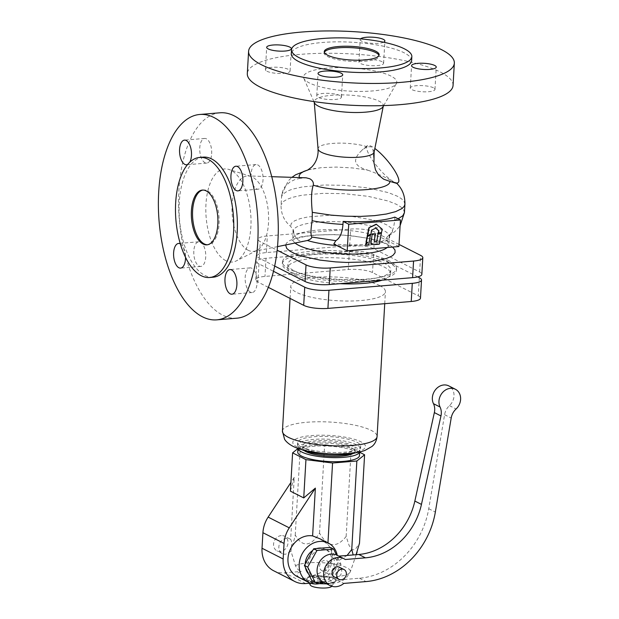 <?xml version="1.0" encoding="UTF-8"?>
<svg xmlns="http://www.w3.org/2000/svg" width="619" height="619" viewBox="0 0 619 619"><rect width="100%" height="100%" fill="white"/><g stroke="black" fill="none" stroke-linecap="round" stroke-linejoin="round"><path stroke-width="0.46" stroke-dasharray="3.1 2.32" d="M379.23 244.226L374.596 244.606M381.087 233.115L378.921 244.064M374.394 241.542L373.93 240.876L375.253 233.603M371.748 244.288L374.286 244.443M365.403 245.186L368.382 244.938L370.479 234.593M365.991 242.3L367.299 242.377M381.482 232.713L381.877 229.015L376.205 224.163M367.206 236.048L370.642 233.835L371.385 229.974L375.679 228.156M378.155 232.806L381.172 232.558M373.667 157.59L373.017 149.767L370.967 146.703L367.222 146.819L362.866 149.419L358.819 153.365L356.281 157.334L355.484 160.955L356.25 163.64L358.262 165.931L362.339 168.322L367.856 170.21L352.66 167.958L336.419 167.068L321.199 167.672L308.053 169.916M299.403 177.576L299.898 178.388L305.701 177.777M324.356 52.306A27.476 6.832 3.3 0 0 324.186 52.963A27.476 6.832 3.3 0 0 327.575 56.538A27.476 6.832 3.3 0 0 358.246 61.544A27.476 6.832 3.3 0 0 379.052 56.128A27.476 6.832 3.3 0 0 378.96 55.455M411.612 60.67A60.244 14.98 3.3 0 0 404.192 52.824A60.244 14.98 3.3 0 0 336.937 41.852A60.244 14.98 3.3 0 0 291.325 53.729M453.054 85.453A103.04 25.627 3.3 0 0 440.357 72.036A103.04 25.627 3.3 0 0 325.331 53.273A103.04 25.627 3.3 0 0 247.306 73.591M383.022 106.747A34.625 8.612 3.3 0 0 383.316 105.988A34.625 8.612 3.3 0 0 379.083 101.183A34.625 8.612 3.3 0 0 339.854 94.885A34.625 8.612 3.3 0 0 314.228 102.003A34.625 8.612 3.3 0 0 314.429 102.785M391.061 76.129A46.711 11.614 3.3 0 0 336.125 67.664A46.711 11.614 3.3 0 0 303.821 78.288A46.711 11.614 3.3 0 0 309.299 82.907A46.711 11.614 3.3 0 0 358.61 91.419A46.711 11.614 3.3 0 0 396.369 83.627A46.711 11.614 3.3 0 0 391.061 76.129M305.329 241.062L302.83 241.317L299.023 240.443C296.78 239.282 295.24 237.1 294.404 233.897L293.042 229.657L290.628 226.33C284.106 220.906 280.918 213.772 281.057 204.92L281.699 194.869L283.216 189.7L284.972 186.683L289.978 181.963L294.768 179.642L299.898 178.388M367.856 170.21C378.882 174.14 387.471 178.133 393.622 182.195L396.918 183.503M394.845 217.122L394.674 220.124C393.924 228.682 391.533 234.106 387.517 236.381L385.521 239.731A48.22 11.993 -176.7 0 1 333.827 244.018M389.475 260.97A57.126 14.206 3.3 0 0 325.702 250.563A57.126 14.206 3.3 0 0 282.45 261.829A57.126 14.206 3.3 0 0 289.483 269.265A57.126 14.206 3.3 0 0 353.256 279.672A57.126 14.206 3.3 0 0 396.508 268.406A57.126 14.206 3.3 0 0 389.475 260.97M389.359 262.959A57.126 14.206 3.3 0 0 325.586 252.552A57.126 14.206 3.3 0 0 282.334 263.818A57.126 14.206 3.3 0 0 289.375 271.254A57.126 14.206 3.3 0 0 353.139 281.66A57.126 14.206 3.3 0 0 396.4 270.395A57.126 14.206 3.3 0 0 389.359 262.959M225.819 260.661A46.711 22.346 85.3 0 1 205.872 206.189A46.711 22.346 85.3 0 1 228.937 169.459A46.711 22.346 85.3 0 1 231.026 170.318A46.711 22.346 85.3 0 1 250.85 215.807A46.711 22.346 85.3 0 1 236.512 260.808A46.711 22.346 85.3 0 1 225.819 260.661M248.196 250.277A37.852 18.106 85.3 0 1 231.993 208.727A37.852 18.106 85.3 0 1 248.18 175.928A37.852 18.106 85.3 0 1 250.726 176.376A37.852 18.106 85.3 0 1 252.42 177.073A37.852 18.106 85.3 0 1 268.484 213.926A37.852 18.106 85.3 0 1 256.862 250.401A37.852 18.106 85.3 0 1 254.424 251.26A37.852 18.106 85.3 0 1 248.196 250.277M236.945 318.181A103.04 49.296 85.3 0 1 222.678 315.133A103.04 49.296 85.3 0 1 178.582 204.827A103.04 49.296 85.3 0 1 219.907 112.797M213.207 277.204A60.244 28.822 85.3 0 1 204.866 275.424A60.244 28.822 85.3 0 1 179.084 210.932A60.244 28.822 85.3 0 1 203.249 157.125M202.955 190.056A27.476 13.146 85.3 0 1 203.55 189.979A27.476 13.146 85.3 0 1 207.357 190.791A27.476 13.146 85.3 0 1 219.111 220.209A27.476 13.146 85.3 0 1 208.092 244.745A27.476 13.146 85.3 0 1 207.489 244.768M398.907 246.532L385.521 239.731M266.913 71.239A12.365 3.072 3.3 0 0 280.717 73.491A12.365 3.072 3.3 0 0 290.079 71.053A12.365 3.072 3.3 0 0 288.555 69.444A12.365 3.072 3.3 0 0 274.759 67.192A12.365 3.072 3.3 0 0 265.396 69.63A12.365 3.072 3.3 0 0 266.913 71.239M339.924 95.55A12.365 3.072 3.3 0 0 326.12 93.299A12.365 3.072 3.3 0 0 316.758 95.736A12.365 3.072 3.3 0 0 318.282 97.345A12.365 3.072 3.3 0 0 332.086 99.605A12.365 3.072 3.3 0 0 341.448 97.16A12.365 3.072 3.3 0 0 339.924 95.55M433.447 87.797A12.365 3.072 3.3 0 0 419.643 85.546A12.365 3.072 3.3 0 0 410.281 87.983A12.365 3.072 3.3 0 0 411.805 89.593A12.365 3.072 3.3 0 0 425.609 91.844A12.365 3.072 3.3 0 0 434.971 89.407A12.365 3.072 3.3 0 0 433.447 87.797M383.625 42.224A12.365 3.072 -176.7 0 1 372.831 43.361A12.365 3.072 -176.7 0 1 361.72 41.164A12.365 3.072 -176.7 0 1 360.196 39.554A12.365 3.072 -176.7 0 1 360.591 38.85M382.078 61.691A12.365 3.072 3.3 0 0 368.274 59.439A12.365 3.072 3.3 0 0 358.912 61.877A12.365 3.072 3.3 0 0 360.436 63.486A12.365 3.072 3.3 0 0 374.24 65.738A12.365 3.072 3.3 0 0 383.602 63.3A12.365 3.072 3.3 0 0 382.078 61.691M193.817 251.082A12.365 5.919 -94.7 0 0 200.788 266.425A12.365 5.919 -94.7 0 0 205.709 257.125A12.365 5.919 -94.7 0 0 198.738 241.781A12.365 5.919 -94.7 0 0 193.817 251.082M211.667 153.791A12.365 5.919 -94.7 0 0 204.696 138.447A12.365 5.919 -94.7 0 0 199.775 147.748A12.365 5.919 -94.7 0 0 206.746 163.091A12.365 5.919 -94.7 0 0 211.667 153.791M251.144 173.854A12.365 5.919 -94.7 0 0 258.108 189.197A12.365 5.919 -94.7 0 0 263.029 179.897A12.365 5.919 -94.7 0 0 256.065 164.553A12.365 5.919 -94.7 0 0 251.144 173.854M257.071 283.231A12.365 5.919 -94.7 0 0 250.107 267.888A12.365 5.919 -94.7 0 0 245.186 277.188A12.365 5.919 -94.7 0 0 252.15 292.532A12.365 5.919 -94.7 0 0 257.071 283.231M398.241 182.45A24.04 5.788 49.8 0 1 393.994 181.878A24.04 5.788 49.8 0 1 374.441 162.99A24.04 5.788 49.8 0 1 367.175 145.744A24.04 5.788 49.8 0 1 371.423 146.316A24.04 5.788 49.8 0 1 374.851 148.475M294.28 270.851A51.524 12.813 3.3 0 0 351.793 280.237A51.524 12.813 3.3 0 0 390.798 270.077A51.524 12.813 3.3 0 0 384.453 263.369A51.524 12.813 3.3 0 0 326.94 253.983A51.524 12.813 3.3 0 0 287.928 264.143A51.524 12.813 3.3 0 0 294.28 270.851M189.801 162.147A12.365 5.919 85.3 0 1 187.619 164.461M180.346 243.871A12.365 5.919 85.3 0 1 185.545 257.342M399.031 244.42L374.843 232.125A17.858 4.441 3.3 0 0 350.633 229.061L267.307 235.971A17.858 4.441 3.3 0 0 258.061 239.305A17.858 4.441 3.3 0 0 260.266 241.634L277.165 250.223M274.689 266.054L259.307 258.239A17.858 4.441 -176.7 0 1 257.109 255.91A17.858 4.441 -176.7 0 1 266.356 252.575L349.673 245.666A17.858 4.441 -176.7 0 1 373.884 248.737L419.651 271.996A17.858 4.441 -176.7 0 1 421.849 274.318M339.978 283.68A51.524 12.813 -176.7 0 1 294.064 274.542A51.524 12.813 -176.7 0 1 287.719 267.834A51.524 12.813 -176.7 0 1 326.724 257.674A51.524 12.813 -176.7 0 1 384.237 267.06A51.524 12.813 -176.7 0 1 390.589 273.768A51.524 12.813 -176.7 0 1 382.116 280.183M417.74 276.879L373.559 254.417A17.858 4.441 3.3 0 0 349.34 251.353L266.023 258.262A17.858 4.441 3.3 0 0 256.777 261.597A17.858 4.441 3.3 0 0 258.982 263.926L273.497 271.3M268.344 287.363L257.937 282.071A17.858 4.441 -176.7 0 1 255.732 279.749A17.858 4.441 -176.7 0 1 264.978 276.414L348.296 269.505A17.858 4.441 -176.7 0 1 372.514 272.569L418.274 295.828A17.858 4.441 -176.7 0 1 420.479 298.149M379.586 285.506A47.4 11.784 -176.7 0 1 385.428 291.681A47.4 11.784 -176.7 0 1 349.534 301.027A47.4 11.784 -176.7 0 1 296.625 292.392A47.4 11.784 -176.7 0 1 290.783 286.218A47.4 11.784 -176.7 0 1 326.67 276.879A47.4 11.784 -176.7 0 1 379.586 285.506M356.792 442.175A31.6 7.861 -176.7 0 1 360.684 446.291A31.6 7.861 -176.7 0 1 336.759 452.52A31.6 7.861 -176.7 0 1 301.484 446.763A31.6 7.861 -176.7 0 1 297.592 442.647A31.6 7.861 -176.7 0 1 321.516 436.418A31.6 7.861 -176.7 0 1 356.792 442.175M301.855 449.673A31.6 7.861 -176.7 0 1 301.329 449.417A31.6 7.861 -176.7 0 1 297.437 445.309A31.6 7.861 -176.7 0 1 321.362 439.072A31.6 7.861 -176.7 0 1 356.637 444.829A31.6 7.861 -176.7 0 1 360.529 448.945A31.6 7.861 -176.7 0 1 355.646 452.775M306.142 449.023A26.106 6.492 3.3 0 0 335.281 453.773A26.106 6.492 3.3 0 0 355.043 448.628A26.106 6.492 3.3 0 0 351.832 445.231A26.106 6.492 3.3 0 0 322.692 440.473A26.106 6.492 3.3 0 0 302.923 445.626A26.106 6.492 3.3 0 0 306.142 449.023M304.409 450.733A26.106 6.492 -176.7 0 1 302.768 448.28A26.106 6.492 -176.7 0 1 322.538 443.134A26.106 6.492 -176.7 0 1 351.677 447.885A26.106 6.492 -176.7 0 1 354.896 451.282A26.106 6.492 -176.7 0 1 352.985 453.534M297.994 448.442A30.911 7.691 -176.7 0 1 297.971 448.001A30.911 7.691 -176.7 0 1 321.377 441.904A30.911 7.691 -176.7 0 1 355.886 447.537A30.911 7.691 -176.7 0 1 359.693 451.561A30.911 7.691 -176.7 0 1 359.616 451.994M297.739 452.04A30.911 7.691 -176.7 0 1 321.145 445.943A30.911 7.691 -176.7 0 1 355.654 451.576A30.911 7.691 -176.7 0 1 359.461 455.599M359.654 452.265L351.252 448.001L324.635 444.628L300.347 446.639L297.94 448.574M297.244 576.583A21.982 18.516 116.9 0 0 305.979 578.247L315.945 574.471L316.626 576.49C317.818 579.345 319.744 581.241 322.406 582.169A24.621 6.12 -176.7 0 1 300.006 577.782A24.621 6.12 -176.7 0 1 297.816 576.304A24.621 6.12 -176.7 0 1 301.275 571.43C298.613 570.501 296.687 568.606 295.487 565.743L291.007 551.266L291.34 547.374C292.431 545.857 293.731 541.772 295.24 535.11C302.59 547.521 310.684 546.848 319.536 533.091C327.652 547.304 336.527 548.426 346.153 536.464L349.162 545.602L352.257 549.618L353.898 549.842L355.631 548.891L359.492 543.25M316.866 548.519A15.111 12.728 116.9 0 0 312.727 550.461M305.19 564.01A15.111 12.728 116.9 0 0 305.43 567.522M308.486 573.813A15.111 12.728 116.9 0 0 311.581 576.165A15.111 12.728 116.9 0 0 317.586 577.31A15.111 12.728 116.9 0 0 331.072 565.101A15.111 12.728 116.9 0 0 325.277 549.223A15.111 12.728 116.9 0 0 321.648 548.125M323.567 582.255A21.982 18.516 116.9 0 0 337.262 555.313M320.224 578.649A15.111 12.728 -63.1 0 1 314.22 577.512A15.111 12.728 -63.1 0 1 308.424 561.634A15.111 12.728 -63.1 0 1 321.911 549.424A15.111 12.728 -63.1 0 1 327.915 550.562A15.111 12.728 -63.1 0 1 333.718 566.439A15.111 12.728 -63.1 0 1 320.224 578.649M311.821 580.668L328.48 579.291L337.726 562.656L330.322 547.405M322.615 581.728L331.784 580.962L341.03 564.335L336.465 554.941M341.03 564.335L337.726 562.656M331.784 580.962L328.48 579.291M324.062 571.028A5.494 4.627 116.9 0 0 328.968 566.586A5.494 4.627 116.9 0 0 326.863 560.814A5.494 4.627 116.9 0 0 324.681 560.404A5.494 4.627 116.9 0 0 319.775 564.838A5.494 4.627 116.9 0 0 321.88 570.617A5.494 4.627 116.9 0 0 324.062 571.028M330.623 563.422A5.494 4.627 -63.1 0 1 332.805 563.839A5.494 4.627 -63.1 0 1 334.918 569.612A5.494 4.627 -63.1 0 1 330.012 574.053A5.494 4.627 -63.1 0 1 327.822 573.635A5.494 4.627 -63.1 0 1 325.718 567.863A5.494 4.627 -63.1 0 1 330.623 563.422M323.466 582.208A15.111 12.728 116.9 0 0 337.231 580.065L359.422 578.223A75.564 63.641 116.9 0 0 428.735 508.717L444.589 414.691A13.742 11.568 -63.1 0 1 449.448 405.646A12.365 10.415 116.9 0 0 448.783 385.892M338.864 556.125L338.608 556.148A15.111 12.728 116.9 0 0 337.162 555.266M334.43 576.993A5.494 4.627 116.9 0 0 336.612 577.403A5.494 4.627 116.9 0 0 341.518 572.97A5.494 4.627 116.9 0 0 339.413 567.19M338.608 556.148L345.216 559.506M337.231 580.065L343.831 583.415M346.153 536.464L351.252 448.001M319.536 533.091L324.635 444.628M295.24 535.11L300.347 446.639M291.34 547.374C291.928 543.474 291.696 540.828 290.659 539.428L294.234 477.381L290.396 491.138M281.243 535.59A8.24 6.941 116.9 0 0 273.884 542.252A8.24 6.941 116.9 0 0 277.049 550.91A8.24 6.941 116.9 0 0 280.322 551.529A8.24 6.941 116.9 0 0 287.68 544.875A8.24 6.941 116.9 0 0 284.523 536.209A8.24 6.941 116.9 0 0 281.243 535.59M291.007 551.266L285.607 554.214A8.24 6.941 -63.1 0 1 282.334 553.595A8.24 6.941 -63.1 0 1 279.169 544.937A8.24 6.941 -63.1 0 1 286.527 538.275A8.24 6.941 -63.1 0 1 289.8 538.894A8.24 6.941 -63.1 0 1 290.659 539.428M319.721 538.692L327.869 544.403A21.982 18.516 -63.1 0 1 332.016 557.286C330.237 565.851 324.874 571.585 315.945 574.471M347.104 555.444L339.328 560.203L332.016 557.286M327.869 544.403L327.954 542.878M294.234 477.381L290.891 482.472M273.621 570.741A27.476 23.143 116.9 0 0 284.539 572.815L301.275 571.43M333.803 578.548A14.237 3.536 -176.7 0 1 335.374 580.916A14.237 3.536 -176.7 0 1 323.745 583.206A14.237 3.536 -176.7 0 1 308.889 580.614A14.237 3.536 -176.7 0 1 307.264 579.291A14.237 3.536 -176.7 0 1 316.897 575.972A14.237 3.536 -176.7 0 1 333.803 578.548M310.305 585.079A10.825 2.693 -176.7 0 1 317.632 582.549A10.825 2.693 -176.7 0 1 330.492 584.506A10.825 2.693 -176.7 0 1 331.683 586.309M310.521 583.152L322.406 582.169M356.064 554.701L353.17 554.941M367.222 146.819A28.095 6.987 3.3 0 0 335.97 143.213A28.095 6.987 3.3 0 0 318.05 148.908M374.124 152.142A28.095 6.987 3.3 0 0 373.017 149.767M404.919 204.239L403.952 201.245L401.391 198.691L397.297 196.192L388.539 192.687L368.32 187.975L344.025 185.329L324.294 184.996L302.637 186.876L292.609 189.12L287.556 191L282.751 194.281L281.521 196.695M394.674 220.124L398.118 218.786M404.439 212.557L403.511 209.617L400.795 206.924L396.369 204.278L388.036 200.989L368.096 196.331L344.133 193.677L323.265 193.329L301.956 195.225L292.493 197.322L287.1 199.31L283.34 201.57L281.057 204.92M336.798 245.534A48.089 11.962 3.3 0 0 389.289 236.62A48.089 11.962 3.3 0 0 383.362 230.361A48.089 11.962 3.3 0 0 329.687 221.602A48.089 11.962 3.3 0 0 293.274 231.08A48.089 11.962 3.3 0 0 294.404 233.897M387.154 247.507A48.089 11.962 3.3 0 0 388.825 244.637A48.089 11.962 3.3 0 0 382.906 238.377A48.089 11.962 3.3 0 0 329.223 229.618A48.089 11.962 3.3 0 0 292.81 239.096A48.089 11.962 3.3 0 0 295.162 243.097M392.57 247.058L388.531 244.52L382.449 241.975L370.402 238.663L350.524 235.599L334.438 234.578L314.019 235.081L301.198 236.822L294.466 238.547L289.506 240.659L286.504 243.074L285.607 245.016M387.517 236.381L391.378 233.85L392.663 231.034L391.285 228.078L387.332 225.138L381.01 222.36L372.63 219.892L351.569 216.371L328.457 215.311L308.045 216.913L300.2 218.631L294.512 220.859L291.263 223.467L290.628 226.33M259.307 258.239L260.266 241.634M266.356 252.575L267.307 235.971M349.673 245.666L350.633 229.061M373.884 248.737L374.843 232.125M419.651 271.996L420.611 255.384M266.023 258.262L264.978 276.414M258.982 263.926L257.937 282.071M419.326 277.683L418.274 295.828M349.34 251.353L348.296 269.505M373.559 254.417L372.514 272.569M282.426 431.11A47.4 11.784 -176.7 0 1 318.321 421.763A47.4 11.784 -176.7 0 1 371.23 430.398A47.4 11.784 -176.7 0 1 377.072 436.565M297.275 447.111A36.405 9.053 -176.7 0 1 311.636 435.575A36.405 9.053 -176.7 0 1 361.001 441.827A36.405 9.053 -176.7 0 1 346.64 453.363A36.405 9.053 -176.7 0 1 297.275 447.111M449.448 405.646L456.056 409.004M444.589 414.691L451.189 418.049M359.422 578.223L366.022 581.581M428.735 508.717L435.343 512.075M295.487 565.743A28.489 7.088 -176.7 0 1 320.162 562.625A28.489 7.088 -176.7 0 1 346.841 567.731A28.489 7.088 -176.7 0 1 350.253 571.933A28.489 7.088 -176.7 0 1 316.626 576.49M334.678 578.479A15.235 3.791 -176.7 0 1 328.674 583.299A15.235 3.791 -176.7 0 1 308.014 580.684A15.235 3.791 -176.7 0 1 314.026 575.856A15.235 3.791 -176.7 0 1 334.678 578.479M305.67 583.555L284.539 572.815M307.643 170.124L311.109 169.165M324.263 51.632L324.186 52.963M313.903 101.578L303.821 78.288M281.699 194.869L288.175 180.926L291.936 177.336M308.285 169.784L315.543 168.36M293.042 229.657L292.81 239.096L292.269 240.698C291.054 240.946 298.706 235.7 321.71 234.88C346.145 233.44 378.449 239.259 385.799 244.002L389.181 246.285L388.825 244.637L389.831 235.019L388.453 235.924L393.282 232.883L396.918 229.649L400.114 225.618M282.45 261.829L282.334 263.818M250.726 176.376L228.937 169.459M208.092 244.745L206.893 244.845M271.718 176.686L248.18 175.928M290.079 71.053L291.371 48.739M316.758 95.736L318.05 73.421M410.281 87.983L411.565 65.66M358.912 61.877L360.196 39.554M200.788 266.425L180.586 268.104M204.696 138.447L184.501 140.118M258.108 189.197L237.913 190.876M250.107 267.888L229.912 269.567M314.259 102.398L314.228 102.003M367.175 145.744L362.13 150.015M258.061 239.305L257.109 255.91M287.719 267.834L287.928 264.143M255.732 279.749L256.777 261.597M290.079 298.412L290.783 286.218M297.437 445.309L297.592 442.647M354.896 451.282L355.043 448.628M297.948 448.419L297.971 448.001M314.22 577.512L311.581 576.165M332.805 563.839L326.863 560.814M282.334 553.595L277.049 550.91M356.227 554.686L350.253 571.933L346.029 578.254L342.145 580.885L337.324 582.634L326.801 583.903M319.242 583.663L312.796 582.827L302.559 579.647L297.816 576.304M331.73 586.239L335.374 580.916M203.55 189.979L202.351 190.079M252.15 292.532L231.955 294.211M327.822 573.635L321.88 570.617M390.589 273.768L390.798 270.077M206.746 163.091L186.543 164.762M383.687 105.601L396.369 83.627M341.448 97.16L342.733 74.845M384.732 303.689L385.428 291.681M198.738 241.781L178.543 243.453M256.065 164.553L235.87 166.225M396.508 268.406L396.4 270.395M302.768 448.28L302.923 445.626M360.529 448.945L360.684 446.291M383.238 106.375L383.316 105.988M383.602 63.3L384.886 40.978M277.521 246.633L254.424 251.26M327.915 550.562L325.277 549.223M309.345 583.253L307.264 579.291M256.862 250.401L236.512 260.808M265.396 69.63L266.681 47.315M289.8 538.894L284.523 536.209M379.13 54.797L379.052 56.128M359.67 451.978L359.693 451.561M434.971 89.407L436.256 67.084"/><path stroke-width="0.93" d="M379.23 244.226L373.319 244.66L371.4 243.979L371.044 242.215L372.259 233.85L375.563 233.758L374.24 240.783L374.356 241.495L375.176 241.727L376.778 241.603L378.07 233.363L381.397 233.27L379.23 244.226M376.778 241.603L378.07 233.363M378.379 233.525L381.397 233.27M375.632 241.696L376.468 241.441M375.323 241.542L374.394 241.542M372.568 234.005L375.563 233.758M371.323 240.304L372.259 233.85M371.013 240.149L370.735 242.044L371.091 243.816L371.748 244.288M366.007 243.932L365.713 245.341L368.692 245.093L370.479 234.593L367.098 236.783L365.991 242.3L367.841 242.331L366.007 243.932L365.713 245.341M370.789 234.748L367.098 236.783M367.407 236.938L366.301 242.462M367.299 242.377L365.697 243.778M381.482 232.713L382.186 229.177L376.205 224.163L368.847 227.807L367.206 236.048L370.951 233.997L371.694 230.136L375.764 228.117L378.898 230.802L378.155 232.806L381.482 232.713M376.514 224.318L368.847 227.807M369.156 227.962L367.516 236.21M375.679 228.156L378.588 230.647M378.898 230.802L378.464 232.961M271.718 176.686L306.142 177.8L309.709 178.736C312.556 180.284 313.756 182.443 313.291 185.197C339.367 193.438 390.891 190.869 389.846 181.382L383.594 179.154L378.519 175.045L375.462 169.799L373.946 162.642L374.124 152.142L383.238 106.375M308.053 169.916L303.728 171.448L300.385 173.56L299.085 175.912L299.403 177.576M375.741 51.222A27.476 6.832 3.3 0 0 345.069 46.216A27.476 6.832 3.3 0 0 324.263 51.632A27.476 6.832 3.3 0 0 327.652 55.207A27.476 6.832 3.3 0 0 358.324 60.213A27.476 6.832 3.3 0 0 379.13 54.797A27.476 6.832 3.3 0 0 375.741 51.222M298.977 57.59A60.244 14.98 3.3 0 0 366.231 68.562A60.244 14.98 3.3 0 0 411.844 56.685A60.244 14.98 3.3 0 0 404.424 48.839A60.244 14.98 3.3 0 0 337.169 37.867A60.244 14.98 3.3 0 0 291.549 49.744A60.244 14.98 3.3 0 0 298.977 57.59M343.143 221.409A61.823 15.374 3.3 0 0 394.845 217.122L400.439 219.962L348.737 224.248L343.143 221.409L342.972 224.411C342.222 232.968 339.839 238.392 335.815 240.667L333.827 244.018L347.205 250.819L398.907 246.532L400.439 219.962M378.96 55.455A27.476 6.832 3.3 0 0 375.671 52.545A27.476 6.832 3.3 0 0 346.3 47.539A27.476 6.832 3.3 0 0 324.356 52.306M291.549 49.744L291.325 53.729A60.244 14.98 3.3 0 0 298.745 61.575A60.244 14.98 3.3 0 0 365.999 72.547A60.244 14.98 3.3 0 0 411.612 60.67L411.844 56.685M248.598 51.269L247.306 73.591A103.04 25.627 3.3 0 0 260.003 87A103.04 25.627 3.3 0 0 375.037 105.772A103.04 25.627 3.3 0 0 453.054 85.453L454.338 63.13A103.04 25.627 3.3 0 0 441.641 49.721A103.04 25.627 3.3 0 0 326.615 30.95A103.04 25.627 3.3 0 0 248.598 51.269A103.04 25.627 3.3 0 0 261.295 64.678A103.04 25.627 3.3 0 0 376.321 83.449A103.04 25.627 3.3 0 0 454.338 63.13M313.903 101.578L314.429 102.785A34.625 8.612 3.3 0 0 318.491 106.213A34.625 8.612 3.3 0 0 355.035 112.519A34.625 8.612 3.3 0 0 383.022 106.747L383.687 105.601M313.291 185.197C311.334 190.737 311.009 199.782 312.316 212.348L312.138 220.72C310.784 228.999 310.63 234.439 311.682 237.031C312.077 238.006 310.645 239.166 307.388 240.505L277.521 246.633M202.483 316.804A103.04 49.296 85.3 0 1 158.387 206.506A103.04 49.296 85.3 0 1 199.713 114.476A103.04 49.296 85.3 0 1 213.973 117.525A103.04 49.296 85.3 0 1 258.069 227.823A103.04 49.296 85.3 0 1 216.743 319.853A103.04 49.296 85.3 0 1 202.483 316.804M199.713 114.476L219.907 112.797A103.04 49.296 85.3 0 1 234.168 115.846A103.04 49.296 85.3 0 1 278.271 226.152A103.04 49.296 85.3 0 1 236.945 318.181L216.743 319.853M201.26 275.718A60.244 28.822 85.3 0 1 175.479 211.234A60.244 28.822 85.3 0 1 199.643 157.427A60.244 28.822 85.3 0 1 207.976 159.207A60.244 28.822 85.3 0 1 233.758 223.699A60.244 28.822 85.3 0 1 209.601 277.505A60.244 28.822 85.3 0 1 201.26 275.718M199.643 157.427L203.249 157.125A60.244 28.822 85.3 0 1 211.582 158.905A60.244 28.822 85.3 0 1 237.371 223.397A60.244 28.822 85.3 0 1 213.207 277.204L209.601 277.505M207.489 244.768A27.476 13.146 85.3 0 1 204.293 243.932A27.476 13.146 85.3 0 1 192.54 215.149A27.476 13.146 85.3 0 1 202.955 190.056M206.15 190.892A27.476 13.146 85.3 0 1 217.911 220.31A27.476 13.146 85.3 0 1 206.893 244.845A27.476 13.146 85.3 0 1 203.086 244.033A27.476 13.146 85.3 0 1 191.325 214.623A27.476 13.146 85.3 0 1 202.351 190.079A27.476 13.146 85.3 0 1 206.15 190.892M289.847 47.129A12.365 3.072 -176.7 0 1 291.371 48.739A12.365 3.072 -176.7 0 1 282.009 51.176A12.365 3.072 -176.7 0 1 268.205 48.924A12.365 3.072 -176.7 0 1 266.681 47.315A12.365 3.072 -176.7 0 1 276.043 44.878A12.365 3.072 -176.7 0 1 289.847 47.129M319.566 75.031A12.365 3.072 -176.7 0 1 318.05 73.421A12.365 3.072 -176.7 0 1 327.412 70.984A12.365 3.072 -176.7 0 1 341.216 73.235A12.365 3.072 -176.7 0 1 342.733 74.845A12.365 3.072 -176.7 0 1 333.37 77.282A12.365 3.072 -176.7 0 1 319.566 75.031M413.09 67.27A12.365 3.072 -176.7 0 1 411.565 65.66A12.365 3.072 -176.7 0 1 420.928 63.223A12.365 3.072 -176.7 0 1 434.731 65.475A12.365 3.072 -176.7 0 1 436.256 67.084A12.365 3.072 -176.7 0 1 426.893 69.529A12.365 3.072 -176.7 0 1 413.09 67.27M360.591 38.85A12.365 3.072 -176.7 0 1 370.998 37.125A12.365 3.072 -176.7 0 1 383.362 39.368A12.365 3.072 -176.7 0 1 384.886 40.978A12.365 3.072 -176.7 0 1 383.625 42.224M185.545 257.342A12.365 5.919 85.3 0 1 185.507 258.796A12.365 5.919 85.3 0 1 180.586 268.104A12.365 5.919 85.3 0 1 173.622 252.761A12.365 5.919 85.3 0 1 178.543 243.453A12.365 5.919 85.3 0 1 180.346 243.871M187.619 164.461A12.365 5.919 85.3 0 1 186.543 164.762A12.365 5.919 85.3 0 1 179.58 149.419A12.365 5.919 85.3 0 1 184.501 140.118A12.365 5.919 85.3 0 1 191.464 155.462A12.365 5.919 85.3 0 1 189.801 162.147M242.834 181.568A12.365 5.919 85.3 0 1 237.913 190.876A12.365 5.919 85.3 0 1 230.949 175.533A12.365 5.919 85.3 0 1 235.87 166.225A12.365 5.919 85.3 0 1 242.834 181.568M224.983 278.867A12.365 5.919 85.3 0 1 229.912 269.567A12.365 5.919 85.3 0 1 236.876 284.91A12.365 5.919 85.3 0 1 231.955 294.211A12.365 5.919 85.3 0 1 224.983 278.867M374.851 148.475A24.04 5.788 49.8 0 1 392.74 167.664A24.04 5.788 49.8 0 1 398.241 182.45L396.957 183.541M277.165 250.223L306.026 264.893A17.858 4.441 3.3 0 0 330.244 267.957L413.562 261.048A17.858 4.441 3.3 0 0 422.808 257.713A17.858 4.441 3.3 0 0 420.611 255.384L399.031 244.42M348.737 224.248L347.205 250.819M422.808 257.713L421.849 274.318A17.858 4.441 -176.7 0 1 412.602 277.652L329.285 284.562A17.858 4.441 -176.7 0 1 305.074 281.498L274.689 266.054M273.497 271.3L304.741 287.185A17.858 4.441 3.3 0 0 328.96 290.249L412.277 283.34A17.858 4.441 3.3 0 0 421.524 280.005A17.858 4.441 3.3 0 0 419.326 277.683L417.74 276.879M382.116 280.183A51.524 12.813 -176.7 0 1 339.978 283.68M421.524 280.005L420.479 298.149A17.858 4.441 -176.7 0 1 411.233 301.492L327.915 308.401A17.858 4.441 -176.7 0 1 303.697 305.329L268.344 287.363M355.646 452.775A31.6 7.861 -176.7 0 1 301.855 449.673M352.985 453.534A26.106 6.492 -176.7 0 1 330.353 456.358A26.106 6.492 -176.7 0 1 305.987 451.677A26.106 6.492 -176.7 0 1 304.409 450.733M359.616 451.994A30.911 7.691 -176.7 0 1 335.436 457.658A30.911 7.691 -176.7 0 1 301.778 452.025A30.911 7.691 -176.7 0 1 297.994 448.442M359.67 451.978L359.461 455.599A30.911 7.691 -176.7 0 1 336.055 461.697A30.911 7.691 -176.7 0 1 301.546 456.064A30.911 7.691 -176.7 0 1 297.739 452.04L297.948 448.419M297.94 448.574L292.601 452.86L305.948 459.646L332.558 463.012L356.853 461L364.599 454.779L359.654 452.265M337.262 555.313A21.982 18.516 116.9 0 0 328.387 543.095A21.982 18.516 116.9 0 0 319.652 541.439A21.982 18.516 116.9 0 0 300.029 559.197A21.982 18.516 116.9 0 0 308.471 582.293A21.982 18.516 116.9 0 0 317.199 583.949A21.982 18.516 116.9 0 0 323.567 582.255M292.601 452.86L290.396 491.138L303.736 497.924L315.365 488.12L312.61 535.899A21.982 18.516 116.9 0 0 308.424 535.729A21.982 18.516 116.9 0 0 288.802 553.494A21.982 18.516 116.9 0 0 297.244 576.583L308.471 582.293M321.648 548.125A15.111 12.728 116.9 0 0 319.272 548.078A15.111 12.728 116.9 0 0 316.866 548.519M312.727 550.461A15.111 12.728 116.9 0 0 305.19 564.01M305.43 567.522A15.111 12.728 116.9 0 0 308.486 573.813M336.465 554.941L333.618 549.084L330.322 547.405L313.663 548.782L304.409 565.418L311.821 580.668L315.125 582.347L322.615 581.728M333.618 549.084L316.959 550.461L307.713 567.097L304.409 565.418M316.959 550.461L313.663 548.782M307.713 567.097L315.125 582.347M455.383 389.25A12.365 10.415 -63.1 0 1 456.056 409.004A13.742 11.568 116.9 0 0 451.189 418.049L435.343 512.075A75.564 63.641 -63.1 0 1 366.022 581.581L343.831 583.415A15.111 12.728 -63.1 0 1 330.074 585.566A15.111 12.728 -63.1 0 1 325.571 566.323A15.111 12.728 -63.1 0 1 343.769 558.617A15.111 12.728 -63.1 0 1 345.216 559.506L365.403 557.827A61.823 52.066 116.9 0 0 421.454 504.408L440.96 415.953A13.742 11.568 116.9 0 0 440.063 407.031A12.365 10.415 -63.1 0 1 442.438 392.655A12.365 10.415 -63.1 0 1 455.383 389.25L448.783 385.892A12.365 10.415 116.9 0 0 435.838 389.297A12.365 10.415 116.9 0 0 433.462 403.673A13.742 11.568 -63.1 0 1 434.352 412.594L414.846 501.057A61.823 52.066 -63.1 0 1 358.803 554.469L338.864 556.125M343.769 558.617L337.162 555.266A15.111 12.728 116.9 0 0 318.971 562.965A15.111 12.728 116.9 0 0 323.466 582.208L330.074 585.566M344.032 569.542L339.413 567.19A5.494 4.627 116.9 0 0 337.223 566.78A5.494 4.627 116.9 0 0 332.318 571.221A5.494 4.627 116.9 0 0 334.43 576.993L339.05 579.338A5.494 4.627 116.9 0 0 341.239 579.755A5.494 4.627 116.9 0 0 346.145 575.314A5.494 4.627 116.9 0 0 344.032 569.542A5.494 4.627 116.9 0 0 341.85 569.124A5.494 4.627 116.9 0 0 336.945 573.565A5.494 4.627 116.9 0 0 339.05 579.338M364.599 454.779L359.492 543.25L356.064 554.701M353.17 554.941L351.754 549.471L347.104 555.444M351.754 549.471L356.853 461M327.954 542.878L332.558 463.012M312.61 535.899L319.721 538.692L328.387 543.095M303.736 497.924L305.948 459.646M290.891 482.472L268.143 517.105A27.476 23.143 116.9 0 0 262.92 532.704L262.023 548.241A27.476 23.143 116.9 0 0 273.621 570.741L294.752 581.481A27.476 23.143 116.9 0 0 305.67 583.555L310.521 583.152M315.365 488.12L289.274 527.845A27.476 23.143 116.9 0 0 284.051 543.443L283.154 558.98A27.476 23.143 116.9 0 0 294.752 581.481M331.73 586.239L331.683 586.309A10.825 2.693 -176.7 0 1 322.839 588.05A10.825 2.693 -176.7 0 1 311.543 586.077A10.825 2.693 -176.7 0 1 310.305 585.079L309.345 583.253M396.918 183.503L396.903 183.487C402.389 188.981 405.058 195.898 404.919 204.239L404.439 212.557L400.114 225.618M393.622 182.195C399.031 184.005 397.769 183.742 389.846 181.382M307.643 170.124L311.744 167.022L313.562 164.886C316.208 161.366 317.717 157.141 318.096 152.228L318.05 148.908A28.095 6.987 3.3 0 0 321.509 152.32A28.095 6.987 3.3 0 0 352.404 157.443A28.095 6.987 3.3 0 0 374.124 152.142M312.316 212.348L330.972 215.118L345.92 216.217L360.707 216.395L374.456 215.652L386.372 214.019L395.734 211.605L401.994 208.549L404.261 206.243L404.919 204.239M312.138 220.72A61.823 15.374 3.3 0 0 342.972 224.411M398.118 218.786L402.861 215.714L404.439 212.557M295.162 243.097A48.089 11.962 3.3 0 0 298.737 245.356A48.089 11.962 3.3 0 0 346.501 254.069A48.089 11.962 3.3 0 0 387.154 247.507M285.607 245.016L286.744 248.428L289.986 251.159L295.162 253.798L302.08 256.227L320.015 260.112L335.684 261.891L346.439 262.441L366.85 261.938L375.725 260.901L386.403 258.471L391.37 256.359L393.127 255.183L395.1 252.653L394.976 249.96L392.57 247.058M311.682 237.031L335.815 240.667M329.285 284.562L330.244 267.957M305.074 281.498L306.026 264.893M412.602 277.652L413.562 261.048M304.741 287.185L303.697 305.329M328.96 290.249L327.915 308.401M412.277 283.34L411.233 301.492M282.426 431.11L284.547 439.181C284.933 440.008 287.224 443.297 292.911 446.284C304.432 452.195 327.296 454.988 345.92 453.851C353.457 453.418 359.825 452.257 365.032 450.392L371.965 446.477C372.615 445.866 376.19 443.413 377.072 436.565A47.4 11.784 -176.7 0 1 341.185 445.912A47.4 11.784 -176.7 0 1 288.268 437.277A47.4 11.784 -176.7 0 1 282.426 431.11L290.079 298.412M358.803 554.469L365.403 557.827M414.846 501.057L421.454 504.408M434.352 412.594L440.96 415.953M433.462 403.673L440.063 407.031M289.274 527.845L268.143 517.105M283.154 558.98L262.023 548.241M284.051 543.443L262.92 532.704M307.388 240.505A48.089 11.962 3.3 0 0 336.798 245.534M291.936 177.336L295.619 174.782L308.285 169.784M318.05 148.908L314.259 102.398M326.801 583.903L319.242 583.663M377.072 436.565L384.732 303.689M356.227 554.686L357.078 552.233"/></g></svg>
